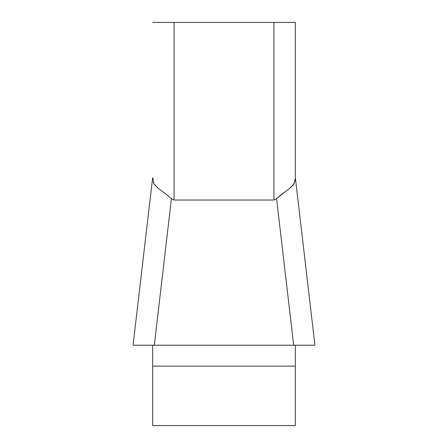 <?xml version="1.0" encoding="UTF-8"?>
<svg xmlns="http://www.w3.org/2000/svg" width="448" height="448" viewBox="0 0 448 448"><rect width="100%" height="100%" fill="white"/><g stroke="black" fill="none" stroke-linecap="round" stroke-linejoin="round"><path stroke-width="0.67" d="M152.69 177.654L154.022 183.96L158.25 188.418L164.573 192.987L171.427 198.688L174.082 200.032L273.918 200.032L276.573 198.688L281.714 194.247L288.428 189.426L293.194 185.102L295.215 180.236L295.31 177.341M171.427 198.688L154.302 345.229L152.69 345.229L152.69 425.6L295.31 425.6L295.31 345.229L133.067 345.229M295.31 177.654L295.31 22.4L295.31 178.578L293.978 183.96L289.072 188.938M152.69 22.4L295.31 22.4M276.713 198.542L285.835 191.279M153.294 182.403L154.431 184.593M314.933 345.229L293.698 345.229L276.573 198.688M152.69 345.229L133.106 345.229M314.888 345.229L295.31 345.229M301.213 345.229L146.787 345.229M273.918 200.032L273.918 22.4M174.082 22.4L174.082 200.032M295.31 366.117L152.69 366.117M314.916 345.089L295.383 177.951M133.084 345.089L152.617 177.951"/></g></svg>

